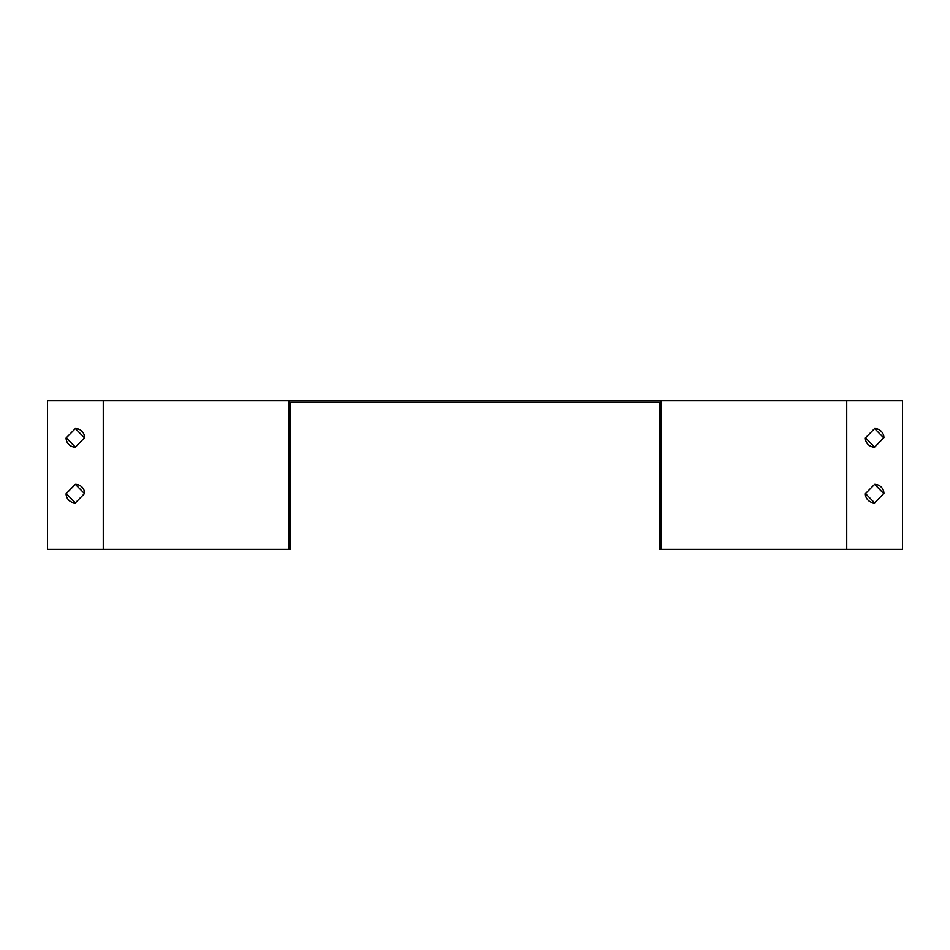 <?xml version="1.0" encoding="UTF-8"?>
<svg xmlns="http://www.w3.org/2000/svg" width="950" height="950" viewBox="0 0 950 950"><rect width="100%" height="100%" fill="white"/><g stroke="black" fill="none" stroke-linecap="round" stroke-linejoin="round"><path stroke-width="1.43" d="M290.617 549.349L47.5 549.349L47.5 400.651L289.132 400.651L289.132 549.349L290.617 549.349L290.617 402.135L660.867 402.135M659.383 402.135L659.383 549.349L902.5 549.349L902.5 400.651L289.132 400.651M874.617 502.883L883.916 493.406A9.298 9.298 0 0 0 874.617 484.298L865.331 493.774A9.298 9.298 0 0 0 874.617 502.883L865.509 493.584M874.617 447.117L883.916 437.641A9.298 9.298 0 0 0 874.617 428.533L865.331 438.009A9.298 9.298 0 0 0 874.617 447.117L865.509 437.831M660.867 549.349L660.867 400.651M66.084 493.774A9.298 9.298 0 0 0 75.382 502.883L84.669 493.406A9.298 9.298 0 0 0 75.382 484.298L66.084 493.774M66.084 438.009A9.298 9.298 0 0 0 75.382 447.117L84.669 437.641A9.298 9.298 0 0 0 75.382 428.533L66.084 438.009M75.382 502.883L66.274 493.584M75.382 484.298L84.491 493.584M75.382 447.117L66.274 437.831M75.382 428.533L84.491 437.831M874.617 484.298L883.726 493.584M874.617 428.533L883.726 437.831M846.735 549.349L846.735 400.651M103.265 549.349L103.265 400.651"/></g></svg>
